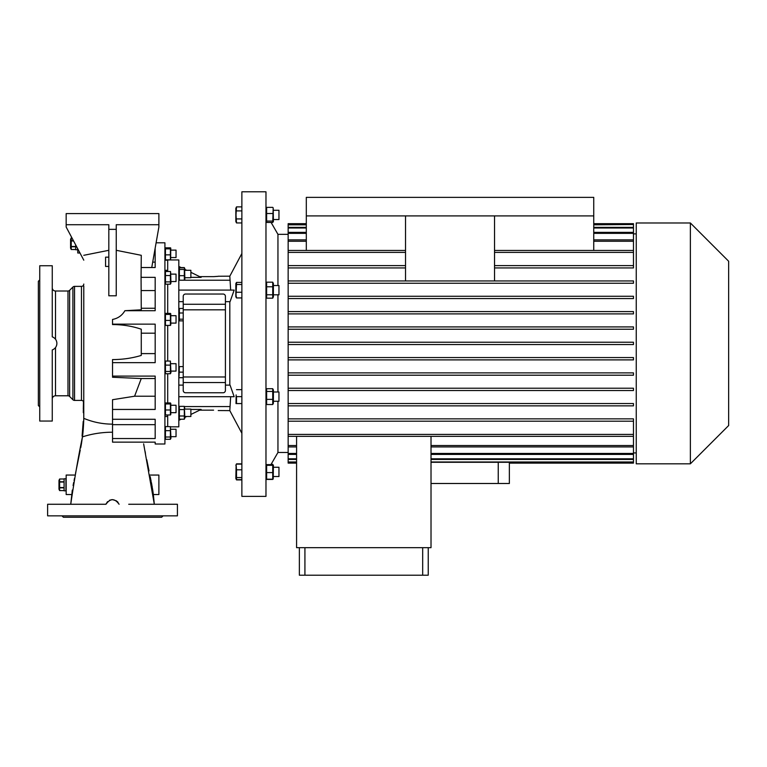 <?xml version="1.0" encoding="UTF-8"?>
<svg xmlns="http://www.w3.org/2000/svg" width="767" height="767" viewBox="0 0 767 767"><rect width="100%" height="100%" fill="white"/><g stroke="black" fill="none" stroke-linecap="round" stroke-linejoin="round"><path stroke-width="1.15" d="M75.674 244.913L75.674 249.754L77.525 249.754L77.525 248.393L77.755 249.754M73.421 240.685L71.216 240.685L71.216 237.933L70.574 239.323L70.574 248.125L71.216 249.524L71.216 246.763L75.674 246.763M75.674 246.475L71.216 246.475L70.89 248.144M71.216 246.475L71.216 240.972L73.574 240.972M71.216 237.933L71.954 237.933L71.216 237.933L70.89 239.304M75.674 249.515L71.216 249.515L75.674 249.524M70.89 243.724L70.938 244.74M66.163 478.771L64.083 478.771L64.083 490.822L65.933 490.822L65.933 478.771L66.163 490.822M64.083 481.753L59.625 481.753L59.625 479.001L58.982 480.391L58.982 489.202L59.625 490.592L59.625 487.841L64.083 487.841M64.083 487.553L59.625 487.553L59.308 489.212M59.625 487.553L59.625 482.04L64.083 482.04M59.625 479.001L64.083 479.001L59.625 479.001L59.308 480.382M64.083 490.592L59.625 490.592L64.083 490.592M59.308 484.792L59.347 485.808M170.629 247.885L165.221 247.885M167.695 260.176L165.442 260.176L165.135 259.572M116.239 250.301L141.272 255.306L141.061 277.347L155.174 277.347L155.174 310.702L124.906 310.702C122.097 315.496 117.974 318.41 112.528 319.446L112.528 324.144L155.174 324.144L155.174 362.657L112.528 362.657L112.528 376.089L155.174 376.089L155.174 409.444L112.528 409.444L112.528 419.281L155.174 419.281L155.174 438.542L112.528 438.542L112.528 442.137L155.174 442.137L155.174 443.997L164.915 443.997L164.915 242.794L156.104 242.794M170.408 439.299L170.936 438.245L170.408 426.615L170.408 439.299L165.442 439.299L165.078 438.59M165.442 439.299L165.442 426.615L164.915 427.67M165.442 248.853L165.442 247.837L165.442 248.853L170.408 248.853L170.408 254.855L165.442 254.855L165.442 248.853M170.408 275.545L170.408 284.173L170.936 283.119L170.629 271.882L170.408 275.545L165.442 275.545L165.442 271.489L164.915 272.553M165.442 320.424L165.442 313.396L165.442 314.422L170.408 314.422L170.408 320.424L165.442 320.424L165.442 325.4L170.408 325.4L170.408 324.383M170.408 371.449L170.408 373.74L170.936 372.685L170.408 361.056L170.408 371.449L165.442 371.449L165.442 361.056L164.915 362.11M170.408 409.981L170.408 414.966L165.442 414.966L165.442 402.963L165.442 403.979L170.408 403.979L170.408 409.981L165.442 409.981M167.695 426.615L167.695 414.966M167.695 402.963L167.695 373.74M167.695 361.056L167.695 325.4M167.695 313.396L167.695 284.173M167.695 271.489L167.695 259.946L178.816 259.946L178.816 426.845L170.542 426.845M183.227 320.865L179.353 320.865L178.816 319.944M179.353 320.865L179.353 308.449L178.816 309.369M178.816 418.073L179.353 419.213L179.353 406.357L178.816 407.498M179.056 376.329L179.353 366.578L183.227 366.578M184.32 269.466L184.32 280.214L184.847 279.293L184.626 268.249L184.32 269.466L179.353 269.466L179.353 267.808L178.816 268.728M183.227 301.671L178.816 301.671M178.816 290.089L234.165 290.089L230.071 301.671L225.412 301.671M230.666 396.712L229.812 410.623L241.873 433.288M230.666 290.089L229.812 276.178L241.873 253.503M229.812 301.671L229.812 385.12M225.412 385.12L230.071 385.12L234.165 396.712L178.816 396.712M218.029 276.331L213.677 276.638M218.231 276.254L229.812 276.178M199.679 276.638L213.59 276.638M190.878 272.333L201.136 277.357L190.878 277.357M190.878 414.468L201.136 409.444L190.878 409.444M199.679 410.153L213.59 410.153M229.812 410.623L218.231 410.546M183.227 385.12L178.816 385.12M178.816 420.354L181.165 419.213M184.847 417.411L186.717 416.491L190.878 416.491L190.878 409.079L184.847 409.079M178.816 266.437L181.616 267.808M184.847 269.39L186.717 270.3L190.878 270.3L184.847 270.3M241.873 496.383L241.873 191.798L265.976 191.798L265.976 496.383L241.873 496.383M170.773 403.327L170.773 414.592M170.408 402.963L170.408 403.979L170.408 402.963L165.442 402.963M170.408 414.966L170.408 413.94M165.442 413.94L165.442 414.966M170.936 412.675L176.036 412.675L176.036 405.254L170.936 405.254M170.408 361.056L165.442 361.056M170.408 365.111L165.442 365.111M170.408 373.74L165.442 373.74L164.915 372.685M165.442 373.74L165.442 371.449M170.936 371.103L176.036 371.103L176.036 363.692L170.936 363.692M170.408 313.396L170.408 314.422L170.408 313.396L165.442 313.396M170.773 313.77L170.773 325.035M170.408 320.424L170.408 325.4M165.442 324.383L165.442 325.4M176.036 323.06L176.036 315.736M170.408 271.489L165.442 271.489M170.408 281.892L165.442 281.892L165.442 275.545M170.408 284.173L165.442 284.173L164.915 283.119M165.442 284.173L165.442 281.892M170.936 281.547L176.036 281.547L176.036 274.126L170.936 274.126M170.408 247.837L170.408 248.853L170.408 247.837L165.442 247.837M170.773 248.201L170.629 259.792M170.408 254.855L170.408 259.84L165.442 259.84L165.442 254.855M170.408 259.84L170.408 258.824M165.442 258.824L165.442 259.84M176.036 257.549L170.936 257.549L176.036 257.549L176.036 250.128L170.936 250.128M112.528 409.444L112.528 399.712L134.589 396.223L155.174 396.223M155.174 378.534L141.272 378.534L134.589 396.223M112.528 376.089L112.528 377.259L141.272 378.534M155.174 333.185L141.272 333.185L141.272 353.606L155.174 353.606M112.528 324.144L112.528 324.566C122.701 324.594 132.279 326.148 141.272 329.216L141.272 355.284M141.272 355.428C132.135 358.179 122.557 359.57 112.528 359.579L112.528 362.657M141.272 267.52L155.174 267.52L155.145 248.259M141.272 308.257L155.174 308.257M141.061 277.347L141.272 309.81L124.906 310.702M155.174 290.578L141.272 290.578M155.174 262.122L152.7 262.122M112.528 438.542L112.528 424.678L155.174 424.678M112.528 424.678L112.528 419.281M83.785 286.005L83.766 418.226C83.881 417.277 83.43 430.527 82.453 436.874C78.522 455.694 74.62 478.157 70.737 504.264L72.309 490.142M118.99 504.024L119.086 504.264C114.714 498.205 110.343 498.205 105.971 504.264L96.335 504.264M86.134 504.264L66.23 504.264M169.018 504.264L177.426 504.264L177.426 515.855L47.621 515.855L47.621 504.264L105.971 504.264L106.402 503.286M106.977 502.395L107.687 501.589M109.451 500.343L110.419 499.959M111.464 499.71L112.528 499.633M112.557 499.633L116.536 500.909M117.37 501.599L118.07 502.395M177.426 504.264L128.712 504.264M163.055 515.855L161.664 517.246L63.383 517.246L61.993 515.855M47.621 504.264L56.029 504.264M143.63 443.825L154.311 504.264L158.827 504.264M75.176 475.061L66.163 475.061L66.163 494.533L71.695 494.533M73.699 482.376L73.22 484.792C71.197 497.332 71.197 497.332 73.22 484.792L73.086 485.549M74.495 478.455L74.073 480.525M153.342 494.37L154.311 504.264L134.704 504.264M158.884 224.721L116.239 224.721L116.239 229.352L108.818 229.352L108.818 224.721L66.163 224.721L66.163 213.59L158.884 213.59L158.884 227.032L151.751 267.52M66.163 224.721L66.163 227.032L83.785 260.166M83.785 255.306L108.818 250.301M108.818 229.352L108.818 295.794L116.239 295.794L116.239 229.352M108.818 266.437L105.568 266.437L105.568 257.166L108.818 257.166M108.818 255.315L108.818 250.445M108.818 249.361L108.818 247.971M108.818 246.897L108.818 245.498M72.127 491.359L72.328 490.036M74.102 480.391L74.524 478.282M75.482 473.584L80.247 450.056M80.698 447.842L81.388 444.016M81.455 443.662L82.577 435.877M83.766 418.207L83.785 414.87M83.785 413.854L83.785 412.943M151.971 485.569L152.297 487.409M152.451 488.349L153.362 494.533L158.884 494.533L158.884 475.061L149.872 475.061M153.199 493.325L152.777 490.353M152.748 490.18L152.547 488.934M151.828 484.792L151.367 482.414M150.878 480.008L150.179 476.575M150.294 477.132L150.994 480.593M152.738 490.103L152.604 489.279M151.147 481.331L150.629 478.809M149.028 470.89L147.6 463.853M147.552 463.594L146.756 459.682M145.452 453.287L145.001 451.044M144.359 447.842L143.65 443.94M141.272 277.453L141.272 276.81M83.785 328.381L83.785 337.796M83.785 410.642L83.776 417.507M82.079 436.116L83.229 421.371L82.558 436.02M77.755 248.834L77.755 252.995L79.969 252.995M83.785 402.742A2.32 2.32 0 0 0 81.465 400.422L74.543 400.422A2.32 2.32 0 0 1 72.903 399.741L72.903 287.059A2.32 2.32 0 0 1 74.543 286.379L74.543 400.422M83.785 284.058A2.32 2.32 0 0 1 81.465 286.379L74.543 286.379M55.502 347.576L55.502 395.782L67.985 395.782A2.32 2.32 0 0 1 69.624 396.462L72.903 399.741M67.985 395.782L67.985 291.009A2.32 2.32 0 0 0 69.624 290.329L72.903 287.059M67.985 291.009L55.502 291.009A3.241 3.241 0 0 1 52.261 287.769L52.261 282.448M56.135 340.232L56.518 341.142M56.806 342.312L56.892 343.395C56.729 340.232 55.186 338.046 52.261 336.838L52.261 265.746L39.74 265.746L39.74 421.054L52.261 421.054L52.261 349.953C55.186 348.745 56.729 346.559 56.892 343.395M56.806 344.488L56.547 345.553M56.068 346.684L55.56 347.499M55.31 338.985L54.534 338.18M53.335 337.327L52.616 336.981M52.261 404.353L52.261 399.032A3.241 3.241 0 0 1 55.502 395.782M83.315 408.878L83.785 406.999M83.469 401.582L83.315 409.166M83.315 412.704L83.315 410.057M52.261 265.746L52.261 272.247M52.261 414.554L52.261 421.054M39.74 406.913L38.35 405.522L38.35 281.278L39.74 279.888M39.74 405.11L39.74 404.353L39.74 405.11M39.74 389.329L39.74 387.258M39.74 361.247L39.74 358.419M39.74 328.381L39.74 325.553M39.74 299.533L39.74 297.462M39.74 282.448L39.74 281.69L39.74 282.448M170.408 426.615L165.442 426.615M170.408 430.671L165.442 430.671M176.036 436.672L170.936 436.672L176.036 436.672L176.036 429.252L170.936 429.252M170.408 437.008L165.442 437.008M184.32 267.808L179.353 267.808M184.847 277.721L190.878 277.721L190.878 270.3M184.32 275.679L179.353 275.679L179.353 269.466M184.32 280.214L179.353 280.214L179.353 275.679M178.816 279.293L179.353 280.214M184.847 268.728L184.32 267.587L181.165 267.587M179.056 370.758L179.353 372.139L183.227 372.139M183.227 377.7L179.353 377.7M266.638 478.474L266.638 464.61L266.638 465.31L272.736 465.31L272.736 472.587L266.638 472.587M265.976 403.231L266.638 404.525L266.638 388.716L265.976 390.019M272.736 298.171L273.397 296.781L273.397 283.569L272.736 282.179L272.736 298.171L266.638 298.171L266.638 282.179L265.976 283.569M288.152 452.463L277.951 452.463L277.951 401.256M277.951 391.985L277.951 294.816M277.951 285.535L277.951 234.338L271.096 222.449M277.951 452.463L270.943 464.61M288.152 234.338L277.951 234.338M272.736 222.449L273.397 221.51L273.186 207.847L272.736 222.449L266.638 222.449L266.638 207.358L265.976 208.298M273.205 478.896L272.736 479.433L266.638 479.433L265.976 478.503M273.225 478.876L273.397 465.281L272.822 464.649M272.736 464.342L271.096 464.342M266.638 222.449L265.976 221.51M273.397 210.273L278.958 210.273L278.958 219.544L273.397 219.544M272.736 221.059L266.638 221.059M272.736 213.514L266.638 213.514M272.736 207.358L266.638 207.358M288.152 434.41L633.465 434.41L633.465 421.188L288.152 421.188L633.465 421.188L633.465 418.868L288.152 418.868L288.152 463.115L296.58 463.115M288.152 418.868L288.152 405.858L633.465 405.858L288.152 405.858L288.152 390.537L633.465 390.537L288.152 390.537L288.152 375.207L633.465 375.207L288.152 375.207L288.152 359.886L633.465 359.886L288.152 359.886L288.152 252.381L405.522 252.381M405.522 250.454L288.152 250.454L288.152 252.381M288.152 250.454L288.152 241.26L306.311 241.26M306.311 239.879L288.152 239.879L288.152 241.26M288.152 239.879L288.152 233.341L306.311 233.341M306.311 232.382L288.152 232.382L288.152 233.341M288.152 232.382L288.152 227.981L306.311 227.981M306.311 227.368L288.152 227.368L288.152 227.981M288.152 227.368L288.152 224.817L306.311 224.817M306.311 223.676L288.152 223.676L288.152 224.817M636.246 233.877L633.465 233.877M633.465 267.932L494.533 267.932L633.465 267.932L633.465 241.26L593.744 241.26M633.465 283.253L288.152 283.253L633.465 283.253L633.465 280.943L288.152 280.943M633.465 298.584L288.152 298.584L633.465 298.584L633.465 296.263L288.152 296.263M633.465 313.904L288.152 313.904L633.465 313.904L633.465 311.594L288.152 311.594M633.465 329.235L288.152 329.235L633.465 329.235L633.465 326.915L288.152 326.915M636.246 452.923L633.465 452.923M509.365 463.115L509.365 483.488L431.016 483.488M509.307 462.28L509.307 463.115L633.465 463.115L633.465 462.28L431.016 462.28M494.533 280.943L494.533 215.91L593.744 215.91L593.744 197.368L306.311 197.368L306.311 215.91L494.533 215.91M405.522 280.943L405.522 215.91M306.311 250.454L306.311 215.91M593.744 250.454L593.744 215.91M296.58 462.28L288.152 462.28M288.152 461.983L296.58 461.983M296.58 459.433L288.152 459.433M288.152 458.819L296.58 458.819M296.58 454.419L288.152 454.419M288.152 453.45L296.58 453.45M296.58 446.921L288.152 446.921M288.152 445.541L296.58 445.541M633.465 434.41L633.465 436.346L288.152 436.346M405.522 267.932L288.152 267.932L405.522 267.932M288.152 265.612L405.522 265.612M633.465 359.886L633.465 357.566L288.152 357.566M633.465 375.207L633.465 372.887L288.152 372.887M633.465 390.537L633.465 388.217L288.152 388.217M633.465 405.858L633.465 403.538L288.152 403.538M593.744 223.676L633.465 223.676L633.465 224.51L593.744 224.51M306.311 224.51L288.152 224.51M593.744 224.817L633.465 224.51M593.744 227.981L633.465 227.981L633.465 227.368L593.744 227.368M593.744 233.341L633.465 233.341L633.465 232.382L593.744 232.382M593.744 239.879L633.465 239.879L633.465 241.26M633.465 239.879L633.465 233.341M633.465 232.382L633.465 227.981M633.465 227.368L633.465 224.817M633.465 436.346L633.465 462.28M288.152 342.235L633.465 342.235L633.465 344.556L288.152 344.556M636.246 463.814L636.246 222.976L690.377 222.976L690.377 463.814L636.246 463.814M690.377 463.814L728.65 425.541L728.65 261.25L690.377 222.976M494.533 265.612L633.465 265.612M494.533 252.381L633.465 252.381M633.465 250.454L494.533 250.454M431.016 461.983L633.465 461.983M431.016 458.819L633.465 458.819M633.465 459.433L431.016 459.433M431.016 453.45L633.465 453.45M633.465 454.419L431.016 454.419M431.016 445.541L633.465 445.541M633.465 446.921L431.016 446.921M296.58 436.346L296.58 547.676L431.016 547.676L431.016 436.346M304.921 547.676L304.921 575.202L299.36 575.202L299.36 547.676M422.675 547.676L422.675 575.202L304.921 575.202M428.235 547.676L428.235 575.202L422.675 575.202M241.873 479.921L236.504 479.921L236.274 479.356M236.274 464.428L236.504 463.862L241.873 463.862M241.873 206.879L236.504 206.879L236.006 214.904L236.504 222.938L241.873 222.938M236.504 206.879L235.843 208.298L235.843 221.51L236.504 222.938M241.873 210.887L236.504 210.887M241.873 218.921L236.504 218.921M185.547 294.029L223.092 294.029A2.32 2.32 0 0 1 225.412 296.34L225.412 304.269L183.227 304.269L183.227 296.34A2.32 2.32 0 0 1 185.547 294.029M225.412 382.532L183.227 382.532L183.227 390.451A2.32 2.32 0 0 0 185.547 392.771L223.092 392.771A2.32 2.32 0 0 0 225.412 390.451L225.412 304.269M183.227 382.532L183.227 376.971L225.412 376.971M183.227 376.971L183.227 309.83L225.412 309.83M183.227 309.83L183.227 304.269M184.32 415.992L184.32 419.213L184.847 418.073L184.32 406.357L184.32 415.992L179.353 415.992M184.32 409.568L179.353 409.568M184.32 419.213L179.353 419.213M184.607 418.408L184.722 417.603M179.056 416.797L178.951 417.603M184.607 408.773L184.722 407.967M179.056 407.162L178.951 407.967M184.32 406.357L179.353 406.357M236.504 284.499L236.504 282.419L235.843 283.569L235.843 296.781L236.504 297.932L236.006 295.094L236.504 284.499L241.873 284.499M241.873 282.419L236.504 282.419M241.873 292.256L236.504 292.256M241.873 297.932L236.504 297.932M183.227 308.449L179.353 308.449M183.227 312.994L179.353 312.994M183.227 319.197L179.353 319.197M236.14 394.9L236.006 403.576L236.504 403.576L236.504 396.625L241.873 396.625M241.873 389.665L236.504 389.665M241.873 403.576L236.006 403.576M236.14 401.85L236.504 403.576M266.638 298.171L265.976 296.781M272.736 282.179L266.638 282.179M273.397 285.535L278.958 285.535L278.958 294.816L273.397 294.816M272.736 294.777L266.638 294.777M272.736 286.781L266.638 286.781M266.638 391.458L272.736 391.458L272.736 388.716L273.397 390.019L273.397 403.231L272.736 404.525L266.638 404.525M272.736 388.716L266.638 388.716M272.736 391.458L272.736 404.525M273.397 401.256L278.958 401.256L278.958 391.985L273.397 391.985M272.736 399.367L266.638 399.367M272.736 472.587L272.736 478.474M272.736 464.61L272.736 465.31L272.736 464.61L266.638 464.61M273.397 467.256L278.958 467.256L278.958 476.528L273.397 476.528M272.736 479.174L266.638 479.174M241.873 469.816L236.504 469.816L236.121 464.697L235.843 478.503L236.504 479.921M241.873 464.131L236.504 464.131M241.873 479.643L236.504 479.643L235.843 478.503M236.504 479.643L236.504 469.816M241.873 477.573L236.504 477.573M229.812 280.233L178.816 280.233M229.812 406.568L184.416 406.568M112.528 432.214A74.083 54.179 180 0 0 82.453 436.874M81.465 400.422L81.465 286.379M69.624 290.329L69.624 396.462M55.502 291.009L55.502 339.225M498.243 462.28L498.243 483.488M167.695 270.32L164.915 270.32L167.695 270.32M167.695 416.481L164.915 416.481M176.036 323.108L170.936 323.108M176.036 315.688L170.936 315.688M83.766 418.331C92.96 422.186 102.548 424.122 112.528 424.141M235.843 465.281L236.504 463.862M190.878 416.491L184.847 416.491"/></g></svg>
